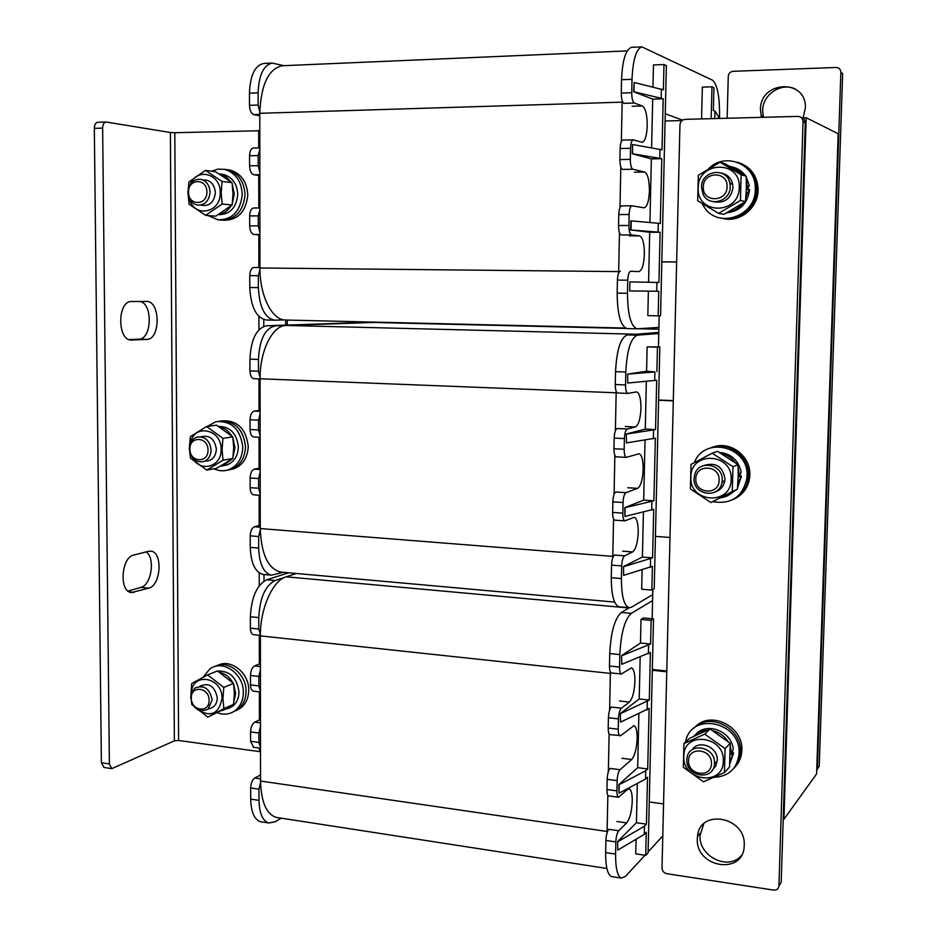 <?xml version="1.0" encoding="UTF-8"?>
<svg xmlns="http://www.w3.org/2000/svg" width="937" height="937" viewBox="0 0 937 937"><rect width="100%" height="100%" fill="white"/><g stroke="black" fill="none" stroke-linecap="round" stroke-linejoin="round"><path stroke-width="1.41" d="M663.56 803.934L649.259 801.978M652.316 670.283L666.746 671.806M666.769 670.974L652.339 669.463M676.643 261.927L661.815 261.821M665.094 121.002L682.031 120.568M801.088 117.476L802.576 118.097M661.815 261.88L676.643 261.985M669.99 537.463L655.432 536.397M658.594 400.263L673.293 400.86M673.293 400.614L658.606 400.017M214.819 666.535C227.937 659.25 246.572 673.996 246.033 691.447C245.892 698.967 243.304 704.835 238.279 709.075C243.304 704.835 245.881 698.967 246.021 691.447C246.572 673.996 227.937 659.25 214.819 666.535M235.796 710.75L240.961 707.868C245.986 703.64 248.563 697.784 248.703 690.288C249.242 672.895 230.666 658.196 217.571 665.457M190.656 697.362L191.78 691.963L194.978 688.016C204.125 684.607 209.841 688.625 212.137 700.068L208.073 709.204C198.843 712.916 193.034 708.981 190.656 697.362M191.3 698.1C190.773 685.017 209.431 687.289 209.08 700.337C209.537 713.467 190.925 711.042 191.3 698.1M203.118 677.24L209.876 668.901C222.783 658.992 243.971 673.855 243.339 692.619C243.198 700.15 240.61 706.041 235.574 710.293C230.197 714.345 224.189 715.2 217.56 712.823M233.09 711.956L240.961 707.868M209.759 674.043L213.695 672.473M219.949 672.45C225.407 673.738 229.694 677.146 232.833 682.686M233.641 684.338L235.609 693.532L233.875 701.825M227.96 708.677L232.716 706.217C236.78 702.832 238.865 698.124 238.982 692.08C237.073 677.756 229.928 670.74 217.536 671.021M217.126 671.115L213.437 672.532M231.673 705.409L229.331 707.716L221.694 710.691M199.604 686.376C208.857 682.183 214.76 686.013 217.314 697.854C216.986 703.874 214.304 707.482 209.256 708.688M207.651 674.886L217.466 670.974L233.489 683.378L234.391 693.509L233.547 704.378L207.827 717.133L223.873 708.641L222.936 698.428L223.802 687.43L207.651 674.886L191.722 683.518L190.867 694.914M198.047 709.918C211.048 717.555 219.035 713.725 222.022 698.452C222.678 676.795 191.944 671.688 191.324 693.134M191.406 701.907L191.839 704.554L207.827 717.133M233.547 704.378L223.873 708.641M233.489 683.378L223.802 687.43M219.797 219.984L220.827 220.078C235.234 219.949 243.292 211.457 245.014 194.591C244.17 181.415 238.314 173.134 227.445 169.749C238.326 173.134 244.182 181.415 245.014 194.591C243.456 210.966 235.691 219.492 221.718 220.16M223.638 220.3C238.021 220.183 246.056 211.715 247.766 194.896C246.935 181.755 241.102 173.497 230.256 170.124L227.246 169.702M187.88 192.319C188.817 183.312 193.139 178.979 200.834 179.318C206.503 180.958 209.56 185.221 210.029 192.097C209.138 200.869 204.969 205.215 197.496 205.144C191.593 203.68 188.396 199.405 187.88 192.319M188.548 192.167C187.997 178.323 207.229 178.03 206.866 191.98C207.346 205.906 188.161 206.011 188.548 192.167M211.516 171.213L217.946 169.093L224.634 169.374C235.527 172.759 241.395 181.064 242.238 194.287C240.516 211.212 232.446 219.726 218.005 219.844L208.119 215.557M219.211 173.86L225.934 176.636L230.607 181.52M232.364 184.753L234.262 193.959L232.376 203.27M218.426 214.678C229.952 214.585 236.382 207.803 237.74 194.334C237.061 183.746 232.341 177.128 223.592 174.481L221.132 174.165M230.947 206.023C227.937 210.72 223.955 213.495 219.024 214.339M202.779 179.927C210.228 179.705 214.421 183.957 215.381 192.671C214.046 202.626 209.174 206.761 200.776 205.074M205.414 170.417L215.557 171.74L232.071 182.668L233.008 193.936L232.142 204.992L215.721 216.201L205.613 215.346L222.151 204.02L221.179 192.647L222.069 181.45L205.414 170.417L189.005 181.883L188.22 189.04M189.356 198.738C193.994 218.309 221.073 213.167 220.23 192.624C220.909 174.048 197.402 167.184 190.527 183.746M188.161 195.154L189.122 204.254L205.613 215.346M232.142 204.992L222.151 204.02M232.071 182.668L222.069 181.45M228.605 469.964L231.146 469.308C240.212 465.607 245.002 458.099 245.529 446.808C243.597 429.79 235.269 421.17 220.546 420.971M230.01 469.648L233.887 468.793C242.929 465.103 247.719 457.619 248.246 446.363C246.033 428.596 237.272 420.092 221.94 420.842M227.258 470.163L228.546 469.976M189.286 448.753C189.579 442.662 192.214 438.75 197.192 437.029C205.226 436.314 209.853 440.648 211.094 450.041C210.825 455.932 208.33 459.798 203.587 461.636C195.376 462.644 190.609 458.357 189.286 448.753M189.942 449.057C189.415 435.6 208.354 436.642 207.991 450.123C208.459 463.639 189.567 462.445 189.942 449.057M213.964 468.781C218.754 471.03 223.556 471.381 228.382 469.824C237.471 466.111 242.273 458.591 242.788 447.265C240.458 429.099 231.486 420.584 215.873 421.697L207.241 426.452M227.246 470.163L231.134 469.308C240.212 465.607 245.002 458.099 245.517 446.808C243.304 428.994 234.519 420.455 219.153 421.217M219.621 426.991C224.646 428.033 228.687 430.997 231.732 435.892M233.02 438.387L234.953 447.57L233.149 456.354M223.088 465.712L226.777 465.01C234.086 462.082 237.951 456.085 238.373 447.008C236.85 433.503 230.256 426.628 218.579 426.37M231.31 459.598L223.322 465.63L220.406 466.275M200.951 436.806C209.583 434.768 214.725 438.891 216.353 449.186C215.85 456.296 212.547 460.278 206.468 461.133M206.55 426.546L216.529 425.175L232.786 436.865L233.711 447.546L232.856 458.509L216.693 468.289L206.737 470.105L223.018 460.243L222.069 449.467L222.947 438.364L206.55 426.546L190.387 436.56L189.532 445.473M192.87 458.287C200.752 472.939 221.87 466.509 221.144 449.467C221.846 428.841 193.713 423.36 190.375 443.248M189.719 452.208L190.504 458.24L206.737 470.105M232.856 458.509L223.018 460.243M232.786 436.865L222.947 438.364M803.103 117.816L805.363 108.036C806.886 78.392 760.048 80.43 760.434 109.617L761.523 117.348M795.583 89.202C781.704 81.742 762.495 94.379 762.636 110.636L763.421 117.301M727.135 118.249L728.26 76.377C728.623 73.402 730.239 71.704 733.097 71.306L836.085 67.476C839.072 67.663 840.665 69.279 840.864 72.313L817.392 768.445L816.724 770.601M817.275 769.312L819.243 765.904L842.668 73.566L840.864 72.313M741.249 855.704C728.272 871.164 698.44 856.254 700.033 835.417L703.746 823.857M744.212 845.326L744.212 845.443C744.165 875.603 695.289 868.013 697.327 838.58L697.491 836.46C699.517 808.198 746.145 816.654 744.212 845.326M778.94 885.852C778.53 888.85 776.761 890.267 773.646 890.091L666.769 873.682C663.818 872.933 662.236 871.047 662.014 868.037L679.957 124.867C680.344 121.599 682.101 119.76 685.216 119.35L797.797 116.399C801.076 116.645 802.822 118.449 803.044 121.798L778.94 885.852L781.2 882.349L805.27 122.864L804.204 119.467L801.252 117.617M734.901 767.134C739.152 762.718 741.472 757.307 741.846 750.9L741.858 750.432C743.662 726.444 710.199 710.023 695.113 727.1M740.476 751.942C742.268 727.862 708.712 711.394 693.579 728.529C708.712 711.394 742.268 727.873 740.476 751.942L740.476 751.942M741.846 750.9L740.453 752.411C740.078 758.841 737.759 764.276 733.484 768.703C737.759 764.276 740.078 758.841 740.453 752.411L739.07 753.465C741.284 721.572 690.546 711.183 685.615 741.987M686.88 759.766L686.997 758.302C688.461 741.612 715.622 746.367 714.498 763.245L714.462 763.901C713.795 781.341 685.708 776.984 686.88 759.766M688.59 760.727C688.379 745.946 712.378 748.862 711.452 763.596C711.57 778.448 687.629 775.332 688.59 760.727M714.193 777.37C728.857 776.433 737.138 768.609 739.059 753.934M730.333 746.227L731.727 754.672L733.226 748.675C731.129 730.813 706.346 721.654 695.617 734.538M693.778 736.271C697.351 732.535 701.813 730.52 707.166 730.204M713.057 730.766C719.241 732.312 724.172 735.814 727.862 741.272M729.818 763.901L733.472 753.418L732.324 752.634M730.181 758.56L731.223 758.689L733.495 752.774M731.223 758.689L729.923 762.577M731.727 754.672L730.356 754.496M692.209 749.682C699.084 739.117 718.246 747.199 717.262 760.352L715.903 765.845L712.378 770.062M683.94 743.568L689.468 738.379L710.059 729.009L730.216 743.287L729.548 766.97L724.442 772.545L725.121 748.593L704.741 734.116L683.94 743.568L683.331 767.298L703.476 781.798L724.442 772.545M723.317 761.113C724.887 735.592 683.413 730.719 683.834 756.171C682.148 781.317 723.446 786.787 723.317 761.113M730.216 743.287L725.121 748.593M710.059 729.009L704.741 734.116M723.809 218.661C740.148 222.526 758.045 207.85 758.092 190.188L758.068 187.833C756.756 175.008 750.232 166.599 738.485 162.593M758.068 187.833L756.686 187.459L756.709 189.824C756.663 207.545 738.707 222.28 722.322 218.403C738.719 222.28 756.663 207.545 756.709 189.824L756.686 187.459C755.363 174.598 748.815 166.154 737.032 162.136C748.815 166.154 755.363 174.598 756.674 187.459L755.281 187.095C755.046 163.741 724.957 151.981 708.805 168.531M701.497 187.142C701.145 170.101 727.475 166.669 729.958 183.593L730.216 186.85C730.473 201.783 708.77 207.475 703.019 194.135L701.497 187.142M703.312 186.955C703.101 171.19 728.049 170.815 727.077 186.721C727.182 202.579 702.293 202.72 703.312 186.955M702.129 203.587L704.097 206.96C717.625 229.237 755.702 216.646 755.316 189.461L755.281 187.095M746.344 180.337L747.749 189.063L749.237 185.175L746.25 176.941M745.489 175.769C742.397 171.436 738.297 168.59 733.202 167.255M729.689 166.353C735.053 167.313 739.457 169.925 742.924 174.188M726.878 212.769C740.242 211.13 747.796 203.376 749.518 189.52L746.309 189.543M746.145 193.444L747.222 193.432L749.518 189.52M747.222 193.432L745.84 197.836M742.385 203.645C738.543 208.295 733.765 211.118 728.037 212.137M747.749 189.063L746.321 189.075M721.443 173.064C728.775 174.868 732.617 179.693 732.98 187.541C730.977 198.691 724.641 203.446 713.971 201.795M719.967 162.23L725.285 163.834L746.227 176.226L746.321 189.051L745.501 201.607L723.926 214.35L718.597 213.367L740.417 200.471L741.132 174.762L719.967 162.23L698.323 175.313L697.678 200.764L718.597 213.367M739.27 187.482C740.933 159.969 697.807 160.742 698.229 187.892C696.46 214.995 739.387 214.913 739.27 187.482M728.951 180.372L730.532 183.746M745.501 201.607L740.417 200.471M746.227 176.226L741.132 174.762M733.94 499.152C743.334 494.595 748.616 486.994 749.776 476.347L749.834 475.129C751.052 455.886 729.654 440.132 712.425 447.312M748.452 475.738C749.67 456.424 728.201 440.613 710.925 447.816C728.19 440.613 749.67 456.436 748.452 475.738L748.394 476.956L748.452 475.738M749.776 476.347L748.394 476.956C747.222 487.638 741.928 495.263 732.5 499.831C741.928 495.263 747.222 487.638 748.394 476.956L746.988 477.565L747.047 476.347C749.225 446.656 704.647 435.436 694.352 462.585M694.059 478.491L694.657 474.731C698.475 459.224 723.364 463.991 722.216 480.154L722.064 481.852C720.237 499.175 692.853 495.743 694.059 478.491M695.816 478.901C695.605 463.639 720.073 464.975 719.124 480.271C719.241 495.614 694.832 494.068 695.816 478.901M712.764 501.705C731.68 504.621 743.1 496.575 746.988 477.565M738.204 476.699L739.598 476.781L741.097 471.803C738.333 460.09 731.106 453.637 719.429 452.407M739.598 476.781L738.204 468.207M735.252 462.62C731.68 457.783 727.018 454.738 721.279 453.485M710.609 454.023L704.038 457.432M720.846 497.746C725.999 497.055 730.356 494.818 733.917 491.011M737.747 485.108L739.082 480.974L738.028 480.915M739.082 480.974L741.366 476.019L739.914 475.937M728.072 495.509L735.885 489.981M737.513 487.919L741.366 476.019M722.661 481.606L721.42 484.499M704.437 465.326C716.067 462.14 722.919 466.696 724.98 478.994C724.465 485.389 721.279 489.676 715.423 491.843M712.214 453.192L717.543 451.318L738.075 464.693L738.192 476.757L737.384 489.208L710.902 502.56L732.289 491.538L732.98 466.731L712.214 453.192L691.002 464.401L690.382 488.962L710.902 502.56M731.153 479.357C732.769 452.864 690.487 450.709 690.909 476.992C689.175 503.087 731.27 505.886 731.153 479.357M737.384 489.208L732.289 491.538M738.075 464.693L732.98 466.731M607.153 779.315L617.143 780.638C617.424 775.309 618.385 771.666 620.036 769.71L610.081 768.422C608.406 770.366 607.422 773.997 607.153 779.315L606.942 789.528C606.93 793.252 607.457 795.361 608.546 795.876L618.502 797.235L627.439 789.516L629.242 788.884C631.304 789.868 632.311 794.002 632.252 801.264C631.737 811.559 629.887 818.774 626.712 822.897L618.736 830.756L608.816 829.315C607.141 831.435 606.169 835.148 605.888 840.442L605.642 852.611C605.571 866.631 607.527 874.619 611.498 876.563L612.365 876.704M608.418 717.707L618.455 718.902C618.736 713.537 619.697 709.977 621.36 708.208L611.357 707.048C609.671 708.817 608.699 712.366 608.418 717.707L608.207 728.014C608.195 731.914 608.769 734.128 609.928 734.643L620.774 735.604L633.974 725.648C636.141 726.643 637.207 730.93 637.16 738.52C636.633 748.78 634.806 755.784 631.667 759.532L620.036 769.71M629.348 607.762L621.36 612.447C614.766 618.35 610.889 632.053 609.741 653.557L609.483 666.008C609.483 670.107 610.092 672.415 611.311 672.942L621.348 674.019L631.491 667.847C633.81 668.877 634.946 673.375 634.911 681.363C634.396 691.74 632.534 698.651 629.348 702.094L621.36 708.208M611.498 876.563L621.325 878.098L625.541 876.329L644.996 855.247M648.099 851.874L662.787 835.956M621.325 878.098C617.424 876.154 615.515 868.166 615.586 854.111L605.642 852.611M605.888 840.442L615.843 841.906L615.586 854.111M615.843 841.906C616.124 836.6 617.085 832.888 618.736 830.756M618.502 797.235C617.436 796.731 616.909 794.611 616.933 790.887L606.942 789.528M617.143 780.638L616.933 790.887M619.919 735.861C618.783 735.346 618.221 733.132 618.233 729.22L608.207 728.014M618.455 718.902L618.233 729.22M621.348 674.019C620.142 673.492 619.544 671.185 619.556 667.074L609.483 666.008M609.741 653.557L619.814 654.588L619.556 667.074M619.814 654.588C620.973 633.025 624.792 619.287 631.292 613.36L621.36 612.447M652.585 600.594L631.292 613.36M638.882 713.76L637.675 767.661L618.853 784.632L619.006 793.182L619.181 784.679L645.71 770.788L647.701 768.949L637.675 767.661M620.364 713.525L620.517 722.146L620.364 713.525L639.221 698.955L640.158 657.036M621.606 655.619L621.758 664.298L621.606 655.619L640.475 643.028L641.002 619.439L643.426 617.94L653.511 618.877L648.076 852.775L645.71 855.352L635.743 853.853L636.071 839.259M617.635 841.602L617.788 850.105L617.635 841.602L636.434 822.721L637.324 783.426M647.701 768.949L649.107 708.395L620.517 722.146M620.704 713.561L649.294 700.091L639.221 698.955M649.294 700.091L650.395 652.398L621.758 664.298M621.934 655.654L650.594 644.035L640.475 643.028M650.594 644.035L651.133 620.388L641.002 619.439M651.133 620.388L653.511 618.877M645.71 855.352L646.237 832.325L644.258 834.398L617.788 850.105M617.975 841.66L644.445 826.188L646.436 824.15L636.434 822.721M646.436 824.15L647.514 777.195L645.523 779.057L619.006 793.182M645.71 770.788L645.523 779.057M644.445 826.188L644.258 834.398M648.591 645.394L648.404 653.792M647.303 701.661L647.116 710M260.381 634.665L258.788 629.032L258.776 617.612C259.818 597.935 265.265 585.566 275.115 580.507L284.157 577.602M260.439 691.412L258.858 685.919L258.846 676.467L260.416 669.627M260.509 747.761L258.928 742.42L258.917 733.027L260.474 726.14M281.252 818.165L275.162 821.784L268.685 822.991C262.583 820.824 259.362 813.281 258.999 800.374L258.987 789.188L260.556 782.231M275.115 580.507L266.811 579.745L288.666 572.8M266.811 579.745C256.89 584.782 251.421 597.115 250.378 616.745L258.776 617.612M258.788 629.032L250.39 628.153L250.378 616.745M250.39 628.153C250.519 631.901 251.538 634.056 253.423 634.618L253.681 634.642M260.416 666.582L254.618 665.914L260.404 663.548M254.618 665.914C252.112 667.413 250.729 670.599 250.472 675.483L258.846 676.467M258.858 685.919L250.495 684.912L250.472 675.483M250.495 684.912C250.612 688.496 251.561 690.569 253.341 691.131L253.634 691.166M260.474 722.907L254.7 722.158L260.474 719.44M254.7 722.158C252.205 723.809 250.823 727.065 250.577 731.914L258.917 733.027M258.928 742.42L250.589 741.284L250.577 731.914M250.589 741.284L253.587 747.293M260.545 778.834L254.794 778.003L260.533 774.946M254.794 778.003C252.287 779.795 250.917 783.121 250.671 787.958L258.987 789.188M258.999 800.374L250.694 799.12L250.671 787.958M250.694 799.12C251.057 812.004 254.314 819.524 260.463 821.702L261.798 821.913M719.464 118.449L719.557 115.017C719.616 96.042 717.273 84.435 712.53 80.184L641.845 46.873C636.176 48.958 632.908 59.781 632.018 79.329L631.737 92.728C631.784 98.42 632.639 101.852 634.29 103.011L642.384 105.963C645.558 108.247 647.174 114.876 647.233 125.863C646.776 135.795 645.078 141.288 642.138 142.319L633.213 139.847C631.679 140.374 630.788 143.197 630.554 148.304L630.32 159.384C630.367 165.006 631.222 168.297 632.873 169.246L644.644 172.057C647.772 173.895 649.364 180.209 649.423 190.996C648.931 201.197 647.174 206.796 644.152 207.827L631.925 205.8C630.332 206.327 629.406 209.232 629.149 214.514L628.914 225.501C628.973 231.064 629.816 234.215 631.468 234.953L639.538 235.878C642.712 237.33 644.328 243.433 644.387 254.173C643.86 264.761 642.009 270.57 638.823 271.601L630.66 271.238C629.008 271.753 628.036 274.752 627.755 280.198L627.474 293.281C627.685 314.785 630.929 326.626 637.195 328.805L658.91 327.423M627.474 293.281L617.155 293.117C617.389 314.574 620.692 326.381 627.064 328.559L627.392 328.559M617.155 293.117L617.424 280.081L627.755 280.198M620.399 271.133L620.364 271.133C618.678 271.648 617.706 274.635 617.424 280.081M628.914 225.501L618.549 225.512C618.607 231.064 619.474 234.215 621.149 234.941L631.468 234.953M618.549 225.512L618.771 214.561L629.149 214.514M631.925 205.8L621.582 205.871C619.966 206.386 619.029 209.291 618.771 214.561M630.32 159.384L619.896 159.559C619.954 165.17 620.833 168.449 622.508 169.398L632.873 169.246M619.896 159.559L620.13 148.514L630.554 148.304M633.213 139.847L622.824 140.07C621.266 140.597 620.364 143.408 620.13 148.514M631.737 92.728L621.266 93.068C621.325 98.748 622.191 102.18 623.878 103.328L634.29 103.011M621.266 93.068L621.547 79.704L632.018 79.329M631.925 47.307L631.503 47.318C625.74 49.415 622.426 60.202 621.547 79.704M711.148 118.671L711.979 86.79L702.363 87.118L701.555 118.917M711.979 86.79L713.935 87.703L713.338 110.425L714.954 111.093L718.503 116.504L718.456 118.472M714.767 118.577L714.954 111.093M632.838 144.579L662.014 149.815L663.185 98.783L633.974 91.756L634.173 82.479L663.396 89.835L663.982 64.536L666.371 65.649L660.562 315.757L658.172 315.851L658.746 291.243L629.723 290.938L629.91 281.885L658.945 282.494L660.105 232.282L630.671 229.94L630.87 220.816L660.304 223.475L661.803 158.704L632.651 153.773L632.498 144.579L632.299 153.785L651.356 158.88L649.927 222.456M634.173 82.479L633.623 91.767L652.702 99.111L651.602 147.788M663.982 64.536L653.464 64.946L652.972 86.989M648.381 291.138L647.83 315.64L658.172 315.851M629.91 281.885L629.723 290.938M630.671 229.94L649.704 232.282L648.58 282.271M661.803 158.704L651.356 158.88M663.185 98.783L652.702 99.111M660.105 232.282L649.704 232.282M631.023 229.94L631.222 220.816M658.301 223.182L658.09 232.036M656.931 282.447L656.732 291.22M661.381 89.003L661.171 97.998M659.999 149.229L659.789 158.154M665.258 113.775L682.64 120.135M266.612 319.974L266.131 319.974C256.305 317.889 250.858 307.067 249.792 287.507L249.769 275.619C250.015 270.652 251.421 267.947 253.974 267.478L259.959 267.537L253.974 267.478M259.924 234.882L253.974 234.484C251.385 233.817 249.956 230.947 249.687 225.887L249.664 215.908C249.886 211.106 251.221 208.471 253.681 207.991L259.889 207.955L253.681 207.991M259.854 175.559L253.88 174.762C251.292 173.919 249.851 170.932 249.582 165.826L249.558 155.765C249.757 151.126 251.034 148.55 253.388 148.058L253.845 148.081M259.783 115.801L253.798 114.607C251.186 113.576 249.746 110.484 249.476 105.319L249.453 93.161C250.156 75.417 254.864 65.52 263.578 63.458L264.234 63.435M283.934 65.684L272.175 63.084C263.508 65.145 258.835 75.065 258.132 92.845L258.143 105.038L249.476 105.319M259.783 112.007L258.143 105.038M249.558 155.765L258.202 155.601L259.818 149.264M258.202 155.601L258.214 165.673L249.582 165.826M259.854 172.478L258.214 165.673M249.664 215.908L258.284 215.873L259.889 209.49M258.284 215.873L258.296 225.887L249.687 225.887M259.912 232.528L258.296 225.887M249.769 275.619L258.354 275.724L259.971 269.259M258.354 275.724L258.366 287.636L249.792 287.507M284.251 319.915L274.564 320.173C264.82 318.088 259.408 307.242 258.366 287.636M146.465 301.433L146.652 301.433C160.532 300.918 160.625 339.674 146.769 339.405L131.379 340.049C117.078 340.541 117.254 300.59 131.59 301.527L146.465 301.433M129.154 339.581L138.805 339.171C151.864 339.522 153.106 303.787 140.105 301.468M148.479 551.319L150.857 551.167C162.968 551.858 161.082 585.484 148.772 588.143L131.356 592.571C118.894 591.751 121.201 557.152 133.862 555.009L148.479 551.319M128.053 591.071L140.925 587.382C151.419 585.168 155.437 558.054 146.242 551.881M170.393 132.504L106.057 122.009C103.925 122.419 102.777 124.457 102.637 128.123L109.383 763.936L111.796 768.621L174.364 740.874L178.604 740.464L174.797 132.726L170.393 132.504L174.364 740.874M259.795 130.735L174.797 132.726M260.509 751.064L259.444 751.603L178.604 740.464M98.291 122.278L97.776 122.243C95.621 122.665 94.473 124.703 94.332 128.357L101.383 762.765L104.136 767.497M259.444 751.603L259.444 748.089M259.408 719.944L259.373 691.857M259.338 663.982L259.303 635.251M259.244 585.742L259.233 572.882M259.174 525.54L259.139 495.216M259.104 468.219L259.069 437.251M259.034 410.488L258.999 378.888M258.94 329.754L258.917 316.483M258.858 267.525L258.823 234.812M258.788 207.955L258.753 175.406M258.717 147.941L258.694 130.524M264 581.104L264 574.522M263.765 326.369L263.765 319.576M356.564 322.715L356.564 321.707L356.564 322.715M783.203 819.184L783.918 819.289L816.607 773.915L838.182 133.722L806.183 117.734L802.587 117.828M658.453 346.889L659.179 315.816M287.261 320.067L287.261 325.08L287.261 320.067M287.132 572.659L287.132 573.28L287.132 572.659M652.164 618.748L652.831 589.525M783.918 819.289L806.183 117.734M658.77 333.537L637.371 335.165C630.835 337.788 626.982 350.075 625.811 372.012L625.541 384.943C625.565 390.038 626.349 392.861 627.872 393.411L636.528 391.9C639.456 393.001 640.943 398.471 640.967 408.333C640.439 418.909 638.566 425.117 635.356 426.979L627.322 428.994C625.658 429.942 624.686 433.14 624.393 438.586L624.171 449.28C624.194 454.14 624.932 456.834 626.384 457.385L639.034 453.742C641.798 454.808 643.18 460.02 643.18 469.367C642.653 479.814 640.814 486.151 637.652 488.353L625.963 492.663C624.3 493.799 623.328 497.078 623.046 502.513L622.824 513.113C622.824 517.739 623.527 520.328 624.897 520.867L634.255 517.294C636.902 518.36 638.226 523.373 638.226 532.333C637.687 542.816 635.825 549.351 632.627 551.94L624.616 555.828C622.953 557.164 621.981 560.525 621.699 565.936L621.43 578.562C621.454 595.932 623.983 605.653 629.008 607.715L631.421 607.211L652.714 594.679M621.43 578.562L611.299 577.707C611.334 595.042 613.922 604.74 619.029 606.813L619.58 606.86M611.299 577.707L611.556 565.116L621.699 565.936M624.616 555.828L614.508 555.032C612.821 556.355 611.838 559.717 611.556 565.116M622.824 513.113L612.646 512.422C612.657 517.037 613.372 519.613 614.766 520.152L624.897 520.867M612.646 512.422L612.857 501.845L623.046 502.513M625.963 492.663L615.82 492.019C614.122 493.155 613.138 496.423 612.857 501.845M624.171 449.28L613.946 448.741C613.981 453.59 614.731 456.284 616.206 456.823L626.384 457.385M613.946 448.741L614.168 438.083L624.393 438.586M627.322 428.994L617.132 428.502C615.445 429.451 614.449 432.636 614.168 438.083M625.541 384.943L615.269 384.557C615.304 389.64 616.101 392.462 617.659 393.013L627.872 393.411M615.269 384.557L615.539 371.661L625.811 372.012M637.371 335.165L627.251 334.907C620.61 337.519 616.71 349.77 615.539 371.661M627.251 334.907L658.793 332.565M645.043 440.039L643.684 500.135L624.756 507.62L624.909 516.439L625.096 507.643L653.897 500.791L643.684 500.135M626.326 434.018L626.478 442.908L626.326 434.018L645.288 429.099L646.354 381.359M627.603 374.074L627.755 383.034L627.603 374.074L646.577 371.275L647.127 346.889L659.835 346.924L654.213 588.729L651.836 590.111L641.681 589.232L642.126 569.837M623.503 566.592L623.655 575.353L623.503 566.592L642.407 557.046L643.414 512.094M653.897 500.791L655.35 438.176L626.478 442.908M626.666 434.03L655.549 429.591L645.288 429.099M655.549 429.591L656.685 380.27L627.755 383.034M627.942 374.086L654.881 371.93L646.577 371.275M656.884 371.626L657.446 347.17L647.127 346.889M657.446 347.17L659.835 346.924M651.836 590.111L652.386 566.311L623.655 575.353M623.843 566.616L652.585 557.855L642.407 557.046M652.585 557.855L653.71 509.306L624.909 516.439M651.894 501.6L651.707 510.15M650.583 558.885L650.383 567.377M654.881 371.93L654.682 380.609M653.546 430.118L653.347 438.75M263.894 574.522L263.063 574.44C255.157 572.261 250.882 563.231 250.249 547.349L250.226 535.835C250.484 530.916 251.877 527.894 254.407 526.758L260.252 525.27M253.822 494.853L253.658 494.841C251.491 494.279 250.32 491.89 250.144 487.673L250.132 478.011C250.378 473.068 251.784 470.105 254.325 469.132L260.181 468.008M253.88 436.97L253.751 436.97C251.479 436.419 250.249 433.925 250.038 429.497L250.027 419.764C250.284 414.798 251.678 411.917 254.243 411.097L260.123 410.347M254.185 378.677L253.868 378.689C251.479 378.138 250.167 375.55 249.945 370.911L249.921 359.14C250.975 339.182 256.551 328.067 266.623 325.783L374.062 322.117M383.315 322.34L384.627 322.691M381.687 322.305L376.147 322.492M284.239 325.678L266.623 325.783M249.921 359.14L258.46 359.433C259.526 339.44 265.054 328.29 275.056 325.994M258.46 359.433L258.471 371.228L249.945 370.911M260.088 377.506L258.471 371.228M250.027 419.764L258.53 420.186L260.123 413.592M258.53 420.186L258.542 429.954L250.038 429.497M260.146 436.068L258.542 429.954M250.132 478.011L258.6 478.561L260.193 471.908M258.6 478.561L258.612 488.247L250.144 487.673M260.217 494.232L258.612 488.247M250.226 535.835L258.682 536.526L260.263 529.803M258.682 536.526L258.694 548.063L250.249 547.349M283.243 572.308L271.39 575.201C263.543 573.011 259.315 563.969 258.694 548.063M357.887 322.668L357.899 321.731M285.691 320.032L285.691 325.139M285.586 572.519L285.586 573.772M626.267 328.43L374.015 322.445L286.265 325.455C272.655 325.186 259.736 350.707 260.088 378.771L260.252 528.562C261.282 554.142 268.005 568.63 280.421 572.05L281.697 572.167M633.295 334.462L658.793 332.401M260.088 378.771L616.159 392.779L616.195 391.397M616.159 392.779L615.375 430.833M614.871 455.394L614.063 494.537M613.559 518.899L612.763 557.714M283.009 65.719L282.037 65.754C268.369 68.998 260.954 84.845 259.783 113.307L259.959 267.982C259.713 295.881 272.175 320.302 285.516 320.021L625.401 328.067M259.783 113.307L622.156 102.156L622.191 100.739M622.156 102.156L621.348 141.581M620.821 167.02L619.978 207.557M619.462 232.798L618.643 272.995M296.443 573.491L286.148 576.805C272.749 580.401 260.041 608.792 260.381 635.883L260.545 781.036C261.142 801.826 266.295 813.925 276.005 817.357L278.043 817.673M627.368 608.921L629.102 607.738M260.381 635.883L610.374 673.41L610.397 672.087M610.374 673.41L609.612 710.176M609.12 733.905L608.336 771.713M607.855 795.255L607.082 832.77M819.243 765.904L817.392 768.445M803.044 121.798L805.27 122.864M616.921 821.491L626.712 822.897M621.899 758.291L631.667 759.532M619.474 700.97L629.348 702.094M629.359 235.855L639.538 235.878M634.478 172.197L644.644 172.057M632.112 106.268L642.384 105.963M631.807 205.824L621.746 205.882M249.453 93.161L258.132 92.845M253.798 114.607L259.783 114.419M253.88 174.762L259.854 174.68M253.974 234.484L259.924 234.496M146.769 339.405L138.805 339.171M130.957 340.026L131.941 340.049M148.772 588.143L140.925 587.382M129.283 591.879L134.19 592.36M109.383 763.936L101.383 762.765M102.637 128.123L94.332 128.357M622.66 551.167L632.627 551.94M627.708 487.732L637.652 488.353M625.307 426.499L635.356 426.979M260.123 411.378L254.243 411.097M260.181 469.507L254.325 469.132M260.252 527.215L254.407 526.758M286.265 325.455L634.63 334.193M658.863 329.227L638.425 328.735M626.326 328.454L373.418 322.445M260.252 528.562L612.786 556.379M259.959 267.982L618.666 271.601M286.148 576.805L628.692 607.972M260.545 781.036L607.106 831.47M235.574 710.293L238.279 709.075M229.331 707.716L232.716 706.217M224.634 169.374L230.256 170.124M220.078 174.024L223.592 174.481M228.382 469.824L233.887 468.793M223.322 465.63L226.777 465.01M763.222 116.551L761.031 115.567M697.491 836.46L700.185 833.309M714.462 763.901L717.227 761.008M729.958 183.593L732.722 184.308M748.932 186.194L747.632 185.854M722.064 481.852L724.828 480.681M741.261 477.683L740.558 477.975M253.423 634.618L260.381 635.368M253.341 691.131L260.439 691.998M253.271 747.246L260.509 748.241M260.463 821.702L268.685 822.991M627.064 328.559L637.195 328.805M631.503 47.318L641.845 46.873M263.578 63.458L272.175 63.084M253.388 148.058L259.818 147.917M266.131 319.974L274.564 320.173M111.796 768.621L103.808 767.438M97.776 122.243L106.057 122.009M619.029 606.813L629.008 607.715M253.868 378.689L260.088 378.935M253.751 436.97L260.146 437.31M253.658 494.841L260.217 495.298M263.063 574.44L271.39 575.201M638.612 328.723L658.863 329.203M614.637 602.093L280.421 572.05M627.228 50.903L282.037 65.754M606.883 868.47L276.005 817.357"/></g></svg>
